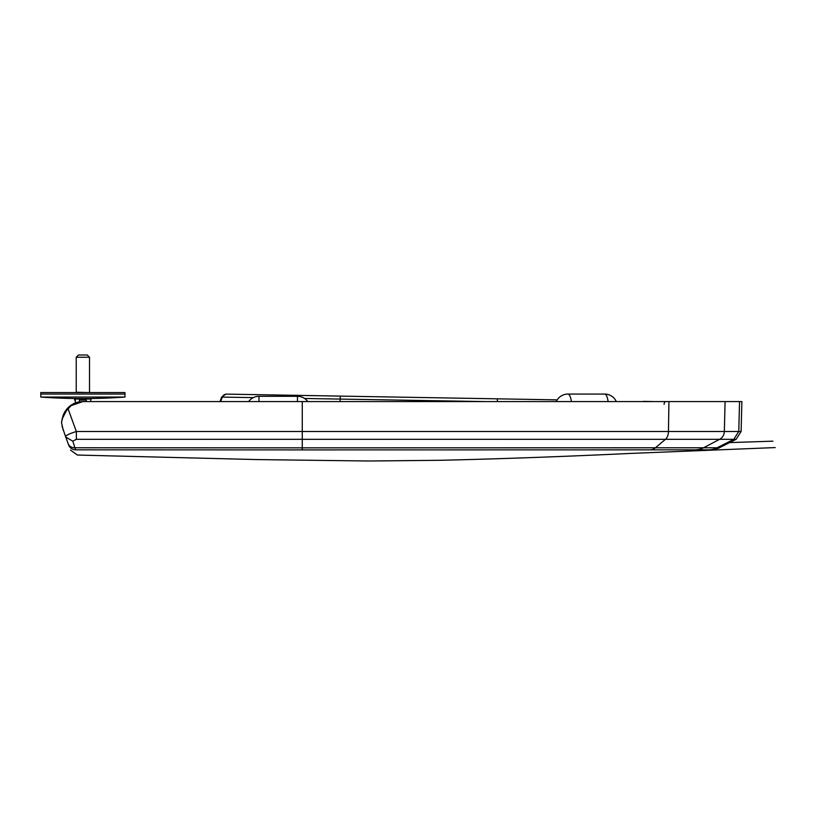 <?xml version="1.0" encoding="UTF-8"?>
<svg xmlns="http://www.w3.org/2000/svg" width="816" height="816" viewBox="0 0 816 816"><rect width="100%" height="100%" fill="white"/><g stroke="black" fill="none" stroke-linecap="round" stroke-linejoin="round"><path stroke-width="1.22" d="M76.225 357.245L78.479 354.991L87.271 354.991L89.525 357.245L76.225 357.245L76.225 392.231L89.342 392.557M74.613 399.024L91.137 399.024L74.613 399.024L74.613 400.075L75.358 400.075L75.358 402.961M91.137 399.024L90.392 401.574L103.071 401.574M79.427 401.86L79.427 400.075L86.323 400.075L86.323 401.574M124.95 397.066L124.95 394.057L40.8 394.057L40.8 392.557L124.95 392.557L124.95 394.057L40.8 394.057L40.8 397.066A589.805 589.805 0 0 0 76.112 398.534L89.638 398.534A589.805 589.805 0 0 0 124.95 397.066L40.8 397.066M64.76 411.917L63.128 415.375L61.516 422.617L63.036 415.599M65.025 411.488L67.33 408.439M63.23 430.154L61.516 422.617L62.159 418.955L67.779 407.959L76.347 431.501L76.367 439.314L72.787 441.181L75.653 449.83C77.948 456.746 77.948 456.746 75.653 449.83L302.267 449.902L302.267 447.851L719.355 447.77L736.144 439.314L733.819 439.314L736.144 439.314L741.101 431.501L741.887 401.574L82.875 401.574C76.99 401.676 71.951 403.798 67.779 407.959M67.147 440.895L68.748 445.301M75.653 449.83A7.517 7.507 -20 0 1 68.595 444.893C71.114 451.809 71.114 451.809 68.595 444.893L65.739 437.039C65.005 435.795 68.534 433.949 76.347 431.501L668.457 431.501A9.017 5.406 90 0 1 665.489 439.314L76.367 439.314M62.098 426.38L65.739 437.039L72.787 441.181M68.136 443.618A7.517 6.62 -20 0 0 75.184 447.76L302.267 447.851L302.267 401.574M63.883 413.569L62.159 418.955L63.954 413.416L72.134 404.522M64.015 413.284L67.585 408.163M80.203 401.747L72.328 404.41L69.319 406.531M61.945 420.169L61.516 422.617L62.159 418.955L61.516 422.617L63.107 429.808M68.983 406.817L72.379 404.379L82.487 401.574M668.926 401.574L668.457 431.501L738.766 431.501L733.819 439.314L717.08 447.77A19.533 19.482 -89.7 0 1 709.155 449.84L302.267 449.902M72.42 404.359L82.875 401.574L69.962 406.001M69.452 406.419L65.056 411.437L69.615 406.286M74.725 403.216L82.875 401.574L103.132 401.574M643.416 401.37C646.201 401.421 646.201 401.421 643.416 401.37L652.106 401.523A4.508 4.508 0 0 1 652.729 401.574M253.368 397.616L221.605 397.086L219.973 401.574M231.642 394.22L340.303 396.107M662.623 401.574L483.715 401.574M484.877 401.574L304.572 398.473M70.625 405.511L70.054 405.94M69.411 406.439L65.056 411.437M220.677 401.574L222.309 397.096A4.508 4.508 91 0 1 226.624 394.128L557.185 399.871M739.551 401.574L738.766 431.501L741.101 431.501M725.087 401.574L724.343 431.501A9.017 8.619 90 0 1 719.61 439.314L665.489 439.314L655.462 447.739A19.533 11.699 -90 0 1 650.627 449.82M733.819 439.314L719.61 439.314L703.616 447.749A19.533 18.676 -89.8 0 1 695.915 449.82M302.267 435.254L302.267 427.992M664.091 404.318A3.009 1.805 90 0 1 665.887 401.574M302.257 443.792L302.267 441.742M340.088 401.574L340.272 396.107M650.821 401.574A4.508 4.498 -89 0 0 650.005 401.482M647.527 401.574A4.508 4.437 -89 0 0 646.466 401.421M497.536 401.574L497.148 398.83M556.257 401.574A12.801 12.801 0 0 1 567.905 394.067A12.801 3.794 90 0 1 571.363 401.574M567.905 394.067L604.646 394.067A12.801 3.794 90 0 1 608.104 401.574M248.645 401.574A12.801 12.801 0 0 1 258.988 396.311L258.988 401.574M307.805 401.574A12.801 12.801 0 0 0 297.463 396.311L297.463 401.574M89.525 357.245L89.525 392.231M775.2 447.576L629.248 453.482C562.683 456.634 499.729 458.908 440.395 460.285L368.149 461.009L257.295 459.581L77.377 455.042L70.492 450.095M719.355 447.77C721.099 447.525 711.297 450.524 711.409 449.851M729.626 442.598L772.946 441.17M221.605 397.086L225.92 394.118M616.304 401.574A12.801 12.801 0 0 0 604.646 394.067M258.988 396.311L297.463 396.311"/></g></svg>
